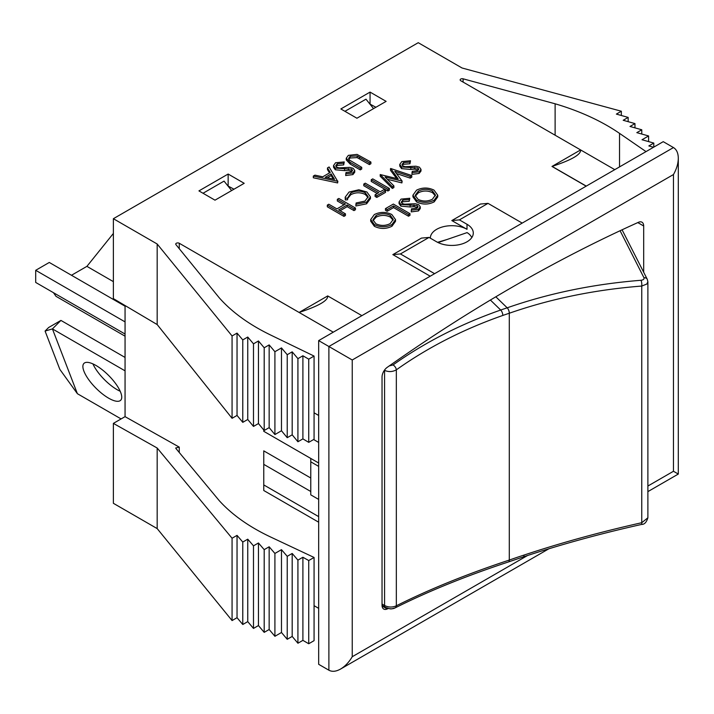 <?xml version="1.0" encoding="UTF-8"?>
<svg xmlns="http://www.w3.org/2000/svg" width="714" height="714" viewBox="0 0 714 714"><rect width="100%" height="100%" fill="white"/><g stroke="black" fill="none" stroke-linecap="round" stroke-linejoin="round"><path stroke-width="1.07" d="M77.389 393.7L59.842 369.379L45.08 331.064L52.425 328.904L77.389 393.7L121.094 418.931M125.057 357.437L60.931 320.416L52.425 328.904L125.057 370.834M108.608 398.162A26.016 8.979 45.1 0 1 88.545 379.446A26.016 8.979 45.1 0 1 83.94 363.408A26.016 8.979 45.1 0 1 108.671 375.493A26.016 8.979 45.1 0 1 120.693 400.251A26.016 8.979 45.1 0 1 108.608 398.162M120.22 391.272A26.016 8.979 45.1 0 1 117.114 389.674A26.016 8.979 45.1 0 1 92.918 363.899M45.08 331.064L48.641 327.512L60.931 320.416M125.057 334.027L35.7 282.441L35.7 270.303L125.057 321.889M125.057 336.187L56.022 296.337L53.47 292.704M35.7 270.303L49.284 262.457L125.057 306.208M71.471 275.274L86.912 266.358L113.374 281.637M86.912 266.358L113.374 233.442M203.026 193.253L224.053 181.115L231.639 190.558M344.942 111.313L365.97 99.175L373.556 108.617M382.035 604.026L384.569 605.526C388.559 607.436 392.477 607.525 396.332 605.793A4.132 2.66 63.4 0 1 395.19 607.846C392.629 609.265 389.344 609.104 385.355 607.373A4.132 2.294 120.6 0 0 385.364 607.382M524.022 555.073A503.825 290.884 0 0 0 509.296 560.062L509.296 313.232A503.825 290.884 0 0 0 502.826 315.445C463.413 329.252 427.918 347.388 396.332 369.843C392.486 371.949 388.568 372.119 384.569 370.361L384.569 605.526A4.132 2.294 120.6 0 0 385.346 607.373C391.816 609.453 390.237 609.229 395.19 607.846C428.543 591.165 466.313 575.859 508.502 561.927L508.52 561.918A4.132 1.723 71 0 0 508.529 561.918A4.132 1.723 71 0 1 508.529 561.918L523.282 556.92A4.132 1.642 -108.3 0 0 524.022 555.073C561.213 542.747 600.456 531.966 641.761 522.71L647.884 517.784L647.884 281.771M471.793 237.601A20.652 11.924 0 0 0 467.09 232.603L438.093 242.573M389.228 365.934L393.03 364.952A4.132 2.24 -125.4 0 1 396.332 369.843L396.332 605.793C429.614 589.175 467.259 573.94 509.278 560.071A4.132 1.705 71.7 0 1 508.511 561.927M622.081 229.801L647.286 279.326L647.884 281.789L646.804 284.047L641.761 286.055C594.985 289.706 550.851 298.764 509.332 313.223A503.825 290.884 0 0 0 509.296 313.232A4.132 1.723 -109 0 0 507.19 307.814C549.146 293.195 593.753 284.02 641.02 280.281C643.403 279.95 644.376 279.103 643.939 277.719A4.132 3.302 -26.9 0 1 647.268 279.281M620.091 230.729L643.939 277.719M393.03 364.952C424.928 342.309 460.816 324.004 500.692 310.028L490.393 300.041M641.02 280.281A4.132 1.08 85.5 0 1 641.761 286.055L641.761 522.71A4.132 0.678 -102.6 0 1 641.591 524.433C600.171 533.688 560.74 544.514 523.282 556.92M509.278 560.071A503.825 290.884 0 0 1 509.296 560.062A4.132 1.723 71 0 1 508.538 561.918M382.061 605.99L387.229 608.971A1617.201 933.698 120 0 0 388.273 608.506M387.229 608.971A8.256 4.766 -60 0 1 383.739 609.051A8.256 4.766 -60 0 1 382.035 605.276L382.035 377.046A8.256 4.766 -60 0 1 387.229 367.344A1617.201 933.698 120 0 1 638.477 222.286A8.256 4.766 -60 0 1 641.966 222.206A8.256 4.766 -60 0 1 643.68 225.99L637.798 222.589M643.68 272.212L643.68 225.99M333.259 332.171L299.095 312.446C318.658 306.047 328.199 300.54 327.708 295.926L361.882 315.65M318.667 608.337L314.071 605.686M614.763 169.646L460.762 80.736A2.062 1.196 180 0 1 460.155 79.897A2.062 1.196 180 0 1 463.1 78.817L555.117 103.789A206.489 119.211 0 0 1 619.538 133.375L646.027 151.6M621.341 115.49L621.341 111.223L462.038 67.991L418.243 42.697L113.374 218.707L157.178 244.001L232.068 335.973L237.039 333.108L242.778 339.909L247.749 337.044L253.488 343.836L258.45 340.971L264.198 347.772L269.16 344.907L274.908 351.707L281.477 347.914L287.224 354.706L292.187 351.841L297.925 358.642L302.897 355.777L308.734 359.151L308.734 442.35L314.071 439.271L314.071 356.072L270.436 334.928A206.489 119.211 180 0 1 219.189 297.738L175.93 244.607A2.062 1.196 180 0 1 175.733 244.099A2.062 1.196 180 0 1 177.01 243.001A2.062 1.196 180 0 1 179.259 243.26L299.095 312.446L327.708 295.926M157.178 528.592L157.178 448.017L113.374 423.384L113.374 503.299L157.178 528.592L232.068 620.564L237.039 617.699L242.778 624.5L247.749 621.626L253.488 628.427L258.45 625.562L264.198 632.363L269.16 629.498L274.908 636.299L281.477 632.497L287.224 639.298L292.187 636.433L297.925 643.234L302.897 640.369L308.734 643.742L314.071 640.654L314.071 557.456L270.436 536.919C249.052 526.798 231.97 514.687 219.189 500.594L175.93 448.481L175.733 447.981L179.259 447.125L125.057 416.646L125.057 305.547M318.667 522.202L263.761 490.509L263.761 450.864L310.777 478.014M314.071 412.808L318.667 415.459M647.884 486.038L673.463 471.267L673.463 174.537C676.613 168.959 678.229 163.533 678.3 158.258C678.229 153.073 676.613 149.503 673.463 147.566L663.244 141.667L318.667 340.605L318.667 664.306L328.886 670.205C332.144 671.972 336.035 671.579 340.56 669.054L548.87 548.789M430.212 276.202L392.834 254.621L421.456 238.101L429.043 237.423L436.638 241.805A21.474 12.397 0 0 0 460.039 244.491A21.474 12.397 0 0 0 473.293 233.041A21.474 12.397 0 0 0 467.01 224.276L459.405 219.885L488.028 203.365L522.202 223.098M467.01 224.276L467.01 229.328A21.474 12.397 0 0 0 443.608 226.641A21.474 12.397 0 0 0 430.346 238.101A21.474 12.397 0 0 0 430.346 238.173M467.01 229.328L451.819 220.564L480.442 204.043L488.028 203.365M586.274 186.104L552.074 166.398C571.602 160.007 581.116 154.519 580.598 149.922L551.984 166.442L586.149 186.167M621.341 111.223L616.378 114.097L628.159 117.408L623.197 120.273L634.969 123.593L630.007 126.458L641.779 129.778L636.817 132.643L648.598 135.955L642.02 139.748L653.801 143.068L648.839 145.933L653.551 147.262M314.071 356.072L308.734 359.151M352.189 171.226L348.486 170.28L344.594 170.619L335.312 169.78L333.536 167.246L333.536 165.559L335.562 162.747L344.255 161.926L343.693 164.916L337.267 165.425L336.026 166.54M344.255 161.926L343.693 163.229L337.267 163.738L335.75 165.728L336.829 167.246L339.061 167.844L349.699 167.379L353.153 168.299L354.76 170.494L354.76 172.181L352.939 174.591L345.692 175.528L346.022 172.476L351.404 171.824L352.555 170.334L351.734 169.2L351.734 170.887M370.896 162.051L369.406 162.908L357.161 155.92L350.137 156.304L348.584 158.437L349.351 159.998L361.73 167.344L360.24 168.201L350.19 162.399L346.254 158.231L348.343 155.366L357.054 154.394L370.896 162.051L370.896 163.729L369.406 164.595L357.161 157.607L350.137 157.99L348.807 159.276M361.73 167.344L361.73 169.031L360.24 169.887L350.19 164.086L346.254 159.918L346.254 158.231M355.465 208.051L353.974 208.907L347.156 204.972L338.623 209.898L345.442 213.834L343.952 214.7L327.315 205.096L328.815 204.231L336.919 208.907L345.442 203.981L337.338 199.304L338.838 198.447L355.465 208.051L355.465 209.737L353.974 210.594L347.156 206.658L340.078 210.737M345.442 213.834L345.442 215.521L343.952 216.378L327.315 206.783L327.315 205.096M343.987 204.829L337.338 200.991L337.338 199.304M365.265 192.771C360.356 190.477 355.527 190.567 350.77 193.03L347.602 198.064L345.308 198.242L345.174 197.198L349.057 192.048L358.83 189.772L366.871 191.977L370.468 196.903L370.468 198.59L366.568 203.82L355.831 205.998L356.134 202.981L364.952 201.098L368.183 196.707L365.265 192.771L365.265 194.458C360.356 192.164 355.527 192.253 350.77 194.717L347.602 198.608M368.067 197.573L365.265 194.458M347.602 198.064L347.602 199.75L345.308 199.929L345.174 197.198M363.783 184.042L365.273 183.177L380.205 191.798L383.829 189.701L385.533 190.692L385.533 192.378L376.796 197.421L375.091 196.439L375.091 194.752L378.715 192.655L363.783 184.042L363.783 185.729L377.251 193.503M389.371 190.156L387.88 191.022L371.244 181.418L371.244 179.732L372.744 178.866L389.371 188.469L389.371 190.156M411.764 175.546L410.22 176.438L394.771 171.271L402.125 181.106L385.042 176.983L393.887 185.872L392.361 186.747L380.214 174.555L398.153 178.893L390.71 168.495L411.764 175.546L411.764 177.233L410.22 178.125L396.448 173.52M402.125 181.106L401.911 182.918L387.283 179.232M393.887 185.872L393.887 187.55L392.361 188.434L380.214 176.242L380.214 174.555M396.6 178.5L390.496 170.307L390.496 168.62M418.422 170.066L414.727 169.129L410.836 169.459L401.554 168.629L399.778 166.094L399.778 164.407L401.803 161.596L410.496 160.775L409.934 163.765L403.508 164.274L402.268 165.389M410.496 160.775L409.934 162.078L403.508 162.587L401.991 164.577L403.071 166.094L405.293 166.692L415.941 166.219L419.395 167.147L421.001 169.343L421.001 171.03L419.18 173.44L411.933 174.377L412.264 171.315L417.645 170.673L418.797 169.182L417.976 168.049L417.976 169.736M395.529 219.609L395.529 221.295L391.959 226.249C386.122 229.123 380.259 229.149 374.377 226.311L370.709 221.242L370.709 219.555L374.341 214.539C380.134 211.728 385.944 211.701 391.781 214.486L395.529 219.609L391.959 224.562C386.122 227.436 380.259 227.463 374.377 224.624L370.709 219.555M198.938 190.897L214.994 200.17L244.197 183.311L228.141 174.037L198.938 190.897M386.122 101.37L370.057 92.097L340.855 108.956L356.92 118.229L386.122 101.37M437.753 195.225L437.753 196.912L434.183 201.875C428.346 204.748 422.483 204.766 416.601 201.937L412.933 196.868L412.933 195.181L416.565 190.165C422.358 187.345 428.168 187.327 434.005 190.111L437.753 195.225L434.183 200.188C428.346 203.062 422.483 203.088 416.601 200.25L412.933 195.181M417.708 207.578L414.013 206.632L410.122 206.971L400.831 206.132L399.055 203.597L399.055 201.91L401.081 199.108L409.774 198.278L409.211 201.268L402.794 201.776L401.554 202.892M409.774 198.278L409.211 199.581L402.794 200.09L401.277 202.08L402.348 203.597L404.579 204.195L415.218 203.731L418.681 204.65L420.287 206.846L420.287 208.533L418.466 210.942L411.219 211.88L411.541 208.827L416.922 208.176L418.074 206.685L417.262 205.552L417.262 207.238M409.979 215.351L408.488 216.217L393.557 207.595L387.166 211.29L385.453 210.3L385.453 208.622L393.352 204.061L409.979 213.665L409.979 215.351M337.847 181.133L337.633 182.936L313.321 177.768L313.321 176.081L314.945 175.144L322.737 176.804L330.279 172.449L327.476 167.915L329.1 166.969L337.633 181.258L313.321 176.081M329.511 172.895L327.476 169.602L327.476 167.915M157.178 448.017L232.068 538.24L237.039 535.375L242.778 542.042L247.749 539.177L253.488 545.844L258.45 542.979L264.198 549.646L269.16 546.781L274.908 553.448L281.477 549.655L287.224 556.322L292.187 553.457L297.925 560.124L302.897 557.259L308.734 560.544L308.734 643.742M232.068 620.564L232.068 538.24M237.039 617.699L237.039 535.375M242.778 624.5L242.778 542.042M247.749 621.626L247.749 539.177M253.488 628.427L253.488 545.844M258.45 625.562L258.45 542.979M264.198 632.363L264.198 549.646M269.16 629.498L269.16 546.781M274.908 636.299L274.908 553.448M281.477 632.497L281.477 549.655M287.224 639.298L287.224 556.322M292.187 636.433L292.187 553.457M297.925 643.234L297.925 560.124M302.897 640.369L302.897 557.259M113.374 423.384L125.057 416.646M308.734 442.35L302.897 438.887L297.925 441.752L292.187 434.826L287.224 437.691L281.477 430.756L274.908 434.558L269.16 427.624L264.198 430.488L258.45 423.563L253.488 426.428L247.749 419.493L242.778 422.358L237.039 415.432L232.068 418.297L157.178 324.567L113.374 298.622L113.374 218.707M628.159 121.675L628.159 117.408M634.969 127.86L634.969 123.593M641.779 134.036L641.779 129.778M648.598 141.604L648.598 135.955M653.801 147.111L653.801 143.068M555.117 135.214L555.117 103.789M673.463 174.537L352.243 359.99L318.667 340.605M446.857 239.556L437.566 242.314M352.243 359.99L352.243 656.719C348.985 662.244 345.094 666.349 340.56 669.054M673.463 471.267L678.3 474.06L678.3 158.258M157.178 324.567L157.178 244.001M232.068 418.297L232.068 335.973M237.039 415.432L237.039 333.108M242.778 422.358L242.778 339.909M247.749 419.493L247.749 337.044M253.488 426.428L253.488 343.836M258.45 423.563L258.45 340.971M264.198 430.488L264.198 347.772M269.16 427.624L269.16 344.907M274.908 434.558L274.908 351.707M281.477 430.756L281.477 347.914M287.224 437.691L287.224 354.706M292.187 434.826L292.187 351.841M297.925 441.752L297.925 358.642M302.897 438.887L302.897 355.777M308.734 560.544L314.071 557.456M263.761 429.971L263.761 431.31L318.667 463.002M263.761 464.35L310.777 491.5M318.667 466.376L310.777 461.824L310.777 458.45M310.777 461.824L310.777 494.864L318.667 499.416M233.978 189.21L227.936 185.952M375.894 107.27L369.861 104.012M370.057 103.896L370.057 92.097M228.141 185.836L228.141 174.037M432.407 199.242L435.451 195.002L432.514 190.977C427.748 188.746 423.027 188.799 418.333 191.12L415.155 195.422L418.092 199.393C422.884 201.625 427.659 201.58 432.407 199.242M434.183 200.188L434.183 201.875M416.601 200.25L416.601 201.937M435.344 195.832L432.514 192.664C427.748 190.433 423.027 190.486 418.333 192.807L415.271 196.234M432.514 190.977L432.514 192.664M418.333 191.12L418.333 192.807M417.262 205.552L400.831 204.445L400.831 206.132M400.831 204.445L399.055 201.91M410.122 205.284L410.122 206.971M414.013 204.945L414.013 206.632M420.287 206.846L418.466 209.264L418.466 210.942M418.466 209.264L411.219 210.193M402.794 200.09L402.794 201.776M409.211 199.581L409.211 201.268M409.979 213.665L408.488 214.53L393.557 205.909L387.166 209.604L387.166 211.29M387.166 209.604L385.453 208.622M393.557 205.909L393.557 207.595M408.488 214.53L408.488 216.217M390.183 223.616L393.236 219.376L390.299 215.351C385.533 213.129 380.803 213.174 376.108 215.494L372.931 219.796L375.867 223.768C380.66 226.008 385.435 225.954 390.183 223.616M391.959 224.562L391.959 226.249M374.377 224.624L374.377 226.311M393.128 220.207L390.299 217.038C385.533 214.816 380.803 214.86 376.108 217.181L373.047 220.617M390.299 215.351L390.299 217.038M376.108 215.494L376.108 217.181M417.976 168.049L401.554 166.942L401.554 168.629M401.554 166.942L399.778 164.407M410.836 167.781L410.836 169.459M414.727 167.442L414.727 169.129M421.001 169.343L419.18 171.753L419.18 173.44M419.18 171.753L411.933 172.69M403.508 162.587L403.508 164.274M409.934 162.078L409.934 163.765M392.361 186.747L392.361 188.434M401.911 181.231L401.911 182.918M410.22 176.438L410.22 178.125M389.371 188.469L387.88 189.335L387.88 191.022M387.88 189.335L371.244 179.732M385.533 190.692L376.796 195.734L376.796 197.421M376.796 195.734L375.091 194.752M370.468 196.903L366.568 202.133L366.568 203.82M366.568 202.133L355.831 204.32M345.308 198.242L345.308 199.929M350.77 193.03L350.77 194.717M343.952 214.7L343.952 216.378M347.156 204.972L347.156 206.658M353.974 208.907L353.974 210.594M360.24 168.201L360.24 169.887M350.137 156.304L350.137 157.99M357.161 155.92L357.161 157.607M369.406 162.908L369.406 164.595M351.734 169.2L335.312 168.093L335.312 169.78M335.312 168.093L333.536 165.559M344.594 168.932L344.594 170.619M348.486 168.593L348.486 170.28M354.76 170.494L352.939 172.913L352.939 174.591M352.939 172.913L345.692 173.841M337.267 163.738L337.267 165.425M343.693 163.229L343.693 164.916M334.518 179.312L331.171 173.904L325.227 177.331L334.518 179.312M337.633 181.258L337.633 182.936M333.313 179.053L331.171 175.59L327.36 177.786M331.171 173.904L331.171 175.59M451.819 220.564L459.405 219.885M392.834 254.621L400.42 253.943L429.043 237.423M434.594 273.676L400.42 253.943M495.828 296.801L507.19 307.814A507.957 293.267 0 0 0 500.692 310.028A4.132 1.731 -109.2 0 1 502.826 315.445M507.19 307.814A4.132 1.749 70.7 0 1 509.332 313.223M352.243 656.719L527.53 555.519M179.259 248.695L179.259 243.26M179.259 452.489L179.259 447.125M619.538 166.897L619.538 133.375M463.1 82.083L463.1 78.817M673.463 147.566L328.886 346.504L328.886 670.205M313.624 439.529L318.667 442.439M263.761 484.922L318.667 516.615M350.19 162.399L350.19 164.086M359.445 157.151L359.445 158.838M382.035 605.41L385.355 607.373M647.884 517.757C646.518 522.282 644.421 524.513 641.591 524.433M647.884 491.625L678.3 474.06"/></g></svg>
